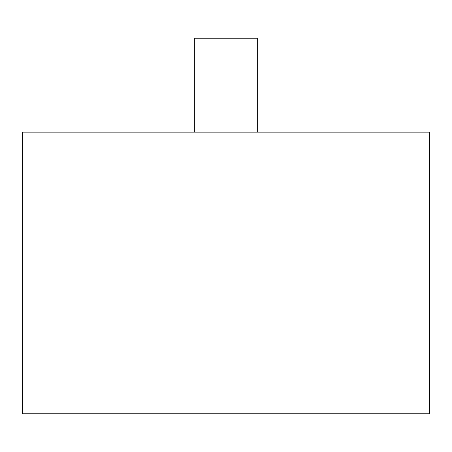 <?xml version="1.0" encoding="UTF-8"?>
<svg xmlns="http://www.w3.org/2000/svg" width="452" height="452" viewBox="0 0 452 452"><rect width="100%" height="100%" fill="white"/><g stroke="black" fill="none" stroke-linecap="round" stroke-linejoin="round"><path stroke-width="0.68" d="M22.6 132.125L429.4 132.125L429.4 413.755L22.6 413.755L22.6 132.125M257.29 132.125L257.29 38.245L194.71 38.245L194.71 132.125"/></g></svg>
